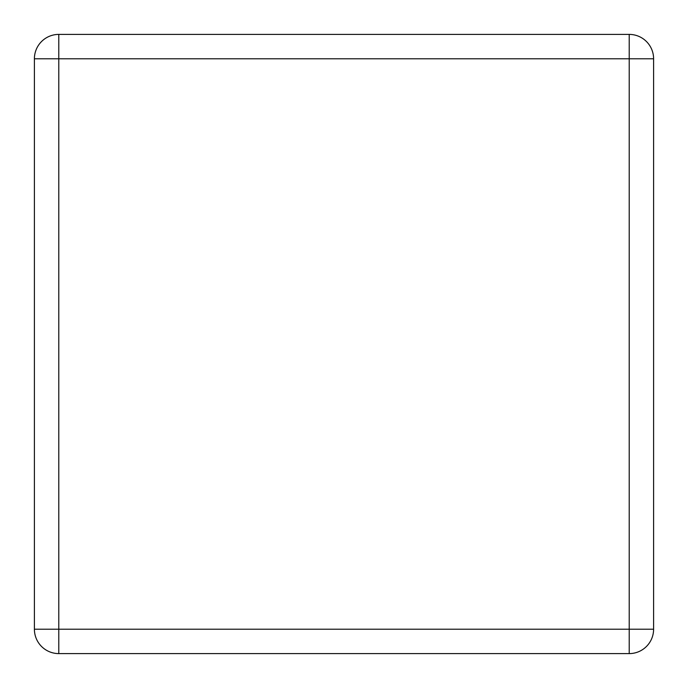 <?xml version="1.0" encoding="UTF-8"?>
<svg xmlns="http://www.w3.org/2000/svg" width="688" height="688" viewBox="0 0 688 688"><rect width="100%" height="100%" fill="white"/><g stroke="black" fill="none" stroke-linecap="round" stroke-linejoin="round"><path stroke-width="1.03" d="M58.781 653.6L629.219 653.6A24.381 24.381 0 0 0 653.6 629.219L653.6 58.781A24.381 24.381 0 0 0 629.219 34.4L58.781 34.4A24.381 24.381 0 0 0 34.4 58.781L34.4 629.219A24.381 24.381 0 0 0 58.781 653.6A24.381 24.381 0 0 1 34.4 629.219L629.219 629.219L629.219 653.6A24.381 24.381 0 0 0 653.6 629.219L629.219 629.219L629.219 58.781L58.781 58.781L58.781 653.6M58.781 34.4A24.381 24.381 0 0 0 34.4 58.781L58.781 58.781L58.781 34.4M653.6 58.781A24.381 24.381 0 0 0 629.219 34.4L629.219 58.781L653.6 58.781"/></g></svg>

